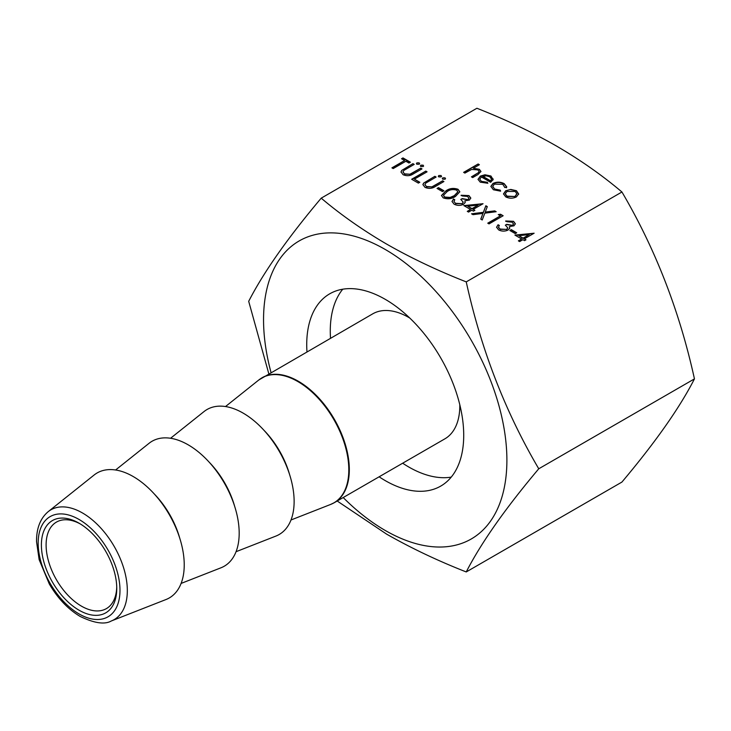 <?xml version="1.0" encoding="UTF-8"?>
<svg xmlns="http://www.w3.org/2000/svg" width="731" height="731" viewBox="0 0 731 731"><rect width="100%" height="100%" fill="white"/><g stroke="black" fill="none" stroke-linecap="round" stroke-linejoin="round"><path stroke-width="1.1" d="M79.076 610.221A53.29 30.766 60 0 1 41.393 544.951A53.29 30.766 60 0 1 79.076 523.204L79.076 523.204A53.29 30.766 60 0 1 116.759 588.464A53.29 30.766 60 0 1 79.076 610.221M80.273 523.917A49.955 28.847 -120 0 0 56.451 522.089A49.955 28.847 -120 0 0 48.794 562.121A49.955 28.847 -120 0 0 81.433 606.136A49.955 28.847 -120 0 0 106.406 608.612A49.955 28.847 -120 0 0 116.732 587.075M260.464 378.768A72.159 41.658 60 0 1 262.219 377.653A72.159 41.658 60 0 1 298.294 381.226A72.159 41.658 60 0 1 345.434 444.813A72.159 41.658 60 0 1 334.378 502.636L444.85 438.856A72.159 41.658 -120 0 0 459.79 404.672M409.762 318.022A72.159 41.658 -120 0 0 408.775 317.446A72.159 41.658 -120 0 0 372.691 313.864L258.765 380.01A72.122 41.64 -120 0 1 297.819 381.536A72.122 41.64 -120 0 1 345.736 447.939A72.122 41.64 -120 0 1 330.613 504.445L334.378 502.636A72.159 41.658 60 0 1 332.532 503.595M236.049 551.704L275.916 536.07A72.159 41.658 -120 0 0 291.048 479.527A72.159 41.658 -120 0 0 243.103 413.088A72.159 41.658 -120 0 0 204.031 411.562L170.551 438.271M181.096 583.429L220.972 567.795A72.159 41.658 -120 0 0 236.104 511.252A72.159 41.658 -120 0 0 188.159 444.813A72.159 41.658 -120 0 0 149.078 443.288L115.608 469.987M111.331 620.966L166.019 599.521A72.159 41.658 -120 0 0 181.151 542.978A72.159 41.658 -120 0 0 133.206 476.539A72.159 41.658 -120 0 0 94.135 475.004L48.209 511.645A63.359 36.577 60 0 1 82.521 512.988A63.359 36.577 60 0 1 124.617 571.322A63.359 36.577 60 0 1 111.331 620.966C104.761 624.758 94.4 623.26 80.227 616.48C68.093 609.261 57.776 598.415 49.288 583.95L39.154 559.663L36.55 541.689C36.386 528.403 40.278 518.389 48.209 511.645M451.237 477.115A111.011 64.09 60 0 1 408.775 467.008A111.011 64.09 60 0 1 402.671 463.207M330.513 338.225A111.011 64.09 60 0 1 342.757 289.202M306.965 351.821A111.011 64.09 60 0 1 329.718 293.816A111.011 64.09 60 0 1 385.219 299.317A111.011 64.09 60 0 1 457.743 397.143A111.011 64.09 60 0 1 440.729 486.097A111.011 64.09 60 0 1 385.219 480.605A111.011 64.09 60 0 1 379.124 476.804M321.211 198.156L476.904 108.261C505.532 119.519 532.067 132.11 556.492 146.045C580.441 160.016 602.253 175.339 621.935 191.997C655.415 248.924 679.583 311.223 694.45 378.886C679.693 407.752 655.524 442.136 621.935 482.058L466.241 571.944C481.208 542.777 505.377 508.392 538.756 468.781C505.276 411.855 481.108 349.555 466.241 281.883C437.385 270.525 410.859 257.933 386.653 244.099C362.521 230 340.701 214.686 321.211 198.156C287.731 237.913 263.562 272.298 248.695 301.318L268.825 373.833M271.037 372.563A172.077 99.343 60 0 1 385.219 249.463A172.077 99.343 60 0 1 506.894 460.201A172.077 99.343 60 0 1 385.219 530.45A172.077 99.343 60 0 1 343.195 497.546M337 500.881L386.653 534.16C411.261 548.177 437.787 560.778 466.241 571.944M515.291 233.628L509.854 230.493L511.307 229.653L516.735 232.796L515.291 233.628M512.714 225.084L513.482 223.951L512.084 222.16L506.958 221.712L505.688 220.972L513.518 221.31L515.373 223.787L513.975 225.815L509.416 226.537L509.745 228.118L508.072 230.055C504.856 231.517 501.713 231.453 498.624 229.872L496.577 227.204L498.085 224.746L499.346 225.477L498.505 227.24L500.095 229.041L506.684 229.397L507.762 227.816L505.331 225.157L506.775 224.326L512.714 225.404L513.473 224.106M500.433 215.855L498.259 214.594L500.543 214.238L503.156 215.746L489.021 223.905L487.751 223.174L500.433 215.855L488.034 223.339M471.541 213.808L483.365 212.319L485.85 205.758L487.312 206.608L485.238 212.072L494.713 210.875L496.175 211.716L484.827 213.16L482.232 219.985L480.77 219.136L482.944 213.397L473.003 214.658L471.541 213.808M470.545 209.468L463.847 205.603L483.045 203.721L473.259 209.368L474.894 210.309L473.441 211.149L471.815 210.208L468.553 212.091L467.283 211.35L470.545 209.468L467.566 211.515M442.465 191.586L437.028 188.452L438.481 187.611L443.918 190.754L442.465 191.586M442.739 179.196L442.739 177.834L445.097 177.834L445.097 179.196L442.739 179.196L442.739 177.834L445.097 177.834L445.097 179.196M401.675 170.451L412.942 163.662L414.203 164.393L403.914 170.396L402.973 171.812L404.49 173.85L409.927 174.234L420.727 168.157L421.997 168.888L413.463 173.823C410.31 175.952 406.865 176.253 403.11 174.727L400.999 171.968L401.675 170.451L412.942 163.662M391.926 167.847L404.608 160.528L401.529 158.746L402.973 157.914L410.402 162.2L408.958 163.031L405.869 161.259L393.196 168.578L391.926 167.847M505.724 190.736L510.795 189.439L516.442 190.718L518.663 193.962L516.406 196.904C512.842 198.622 509.288 198.613 505.751 196.886L503.485 193.879L505.724 190.736L510.795 189.439M416.834 164.237L416.834 162.876L419.192 162.876L419.192 164.237L416.834 164.237L416.834 162.876L419.192 162.876L419.192 164.237M420.818 166.54L420.818 165.179L423.176 165.179L423.176 166.54L420.818 166.54L420.818 165.179L423.176 165.179L423.176 166.54M418.37 183.115L411.672 179.25L425.798 171.091L427.068 171.822L414.386 179.141L419.822 182.275L418.37 183.115M423.596 183.106L434.863 176.317L436.124 177.048L425.835 183.052L424.885 184.468L426.411 186.506L431.847 186.889L442.648 180.813L443.918 181.544L435.384 186.478C432.231 188.607 428.777 188.909 425.031 187.383L422.911 184.614L423.596 183.106L434.863 176.317M438.755 176.893L438.755 175.531L441.104 175.531L441.104 176.893L438.755 176.893L438.755 175.531L441.104 175.531L441.104 176.893M464.898 173.092L463.628 172.361L478.12 163.991L479.39 164.722L473.277 168.258L479.335 169.29L480.952 171.474L477.964 174.545L472.692 177.587L471.422 176.856L478.476 172.617L479.116 171.438L477.846 169.894L471.596 169.446L464.898 173.092M621.935 191.997L466.241 281.883M481.382 176.966L479.755 179.177L481.345 181.334L487.321 182.275L487.86 183.262L480.24 182.156L478.028 179.351L480.358 176.089L485 174.782L490.958 176.007L493.087 179.579L490.62 182.293L481.382 176.966M493.16 178.949L493.087 179.579M504.783 187.538L502.827 184.322L494.366 184.111L492.703 186.451L494.686 189.037L500.251 190.151L500.616 191.166L493.398 189.758L490.867 186.387L492.986 183.444C496.788 181.69 500.525 181.763 504.189 183.645L506.711 186.834L506.501 187.776L504.838 187.145M455.504 196.401C451.831 198.933 447.728 199.417 443.205 197.873L441.478 195.479L445.901 190.855C449.501 188.296 453.549 187.776 458.063 189.292L459.826 191.76L455.504 196.401M468.151 199.353L468.918 198.22L467.52 196.429L462.394 195.981L461.124 195.25L468.955 195.588L470.81 198.055L469.412 200.084L464.852 200.815L465.181 202.396L463.509 204.333C460.292 205.786 457.149 205.722 454.061 204.141L452.014 201.473L453.522 199.015L454.783 199.746L453.942 201.509L455.532 203.319L462.12 203.666L463.198 202.085L460.768 199.435L462.211 198.594L468.151 199.682L468.909 198.375M453.942 201.5L455.532 203.319M521.632 238.964L514.926 235.099L534.133 233.216L524.346 238.863L525.982 239.805L524.529 240.636L522.903 239.695L519.64 241.577L518.37 240.846L521.632 238.964L518.654 241.011M694.45 378.886L538.756 468.781M463.911 172.525L478.12 163.991M478.12 164.32L479.107 164.886M479.335 169.29L473.277 168.258M479.335 169.619L480.952 171.639M471.705 177.021L478.476 172.617M478.476 172.936L479.097 171.602M441.104 175.86L441.57 176.372M438.289 176.372L438.755 175.86M434.863 176.646L435.84 177.213M424.903 184.632L426.411 186.506M426.411 186.825L431.847 186.889M431.847 187.209L442.648 180.813M442.648 181.142L443.635 181.708M422.92 184.788L423.596 183.435M411.955 179.406L425.798 171.091M425.798 171.41L426.785 171.986M419.539 182.439L414.386 179.141M423.176 165.508L423.642 166.019M420.352 166.019L420.818 165.508M419.192 163.205L419.649 163.717M416.368 163.717L416.834 163.205M479.764 179.333L481.345 181.334M481.345 181.663L487.321 182.275M487.321 182.604L487.696 183.289M478.028 179.506L480.358 176.089M480.358 176.418L485 174.782M485 175.111L490.958 176.007M490.958 176.335L493.087 179.908M482.789 176.308L490.62 180.831L491.543 179.141L489.752 176.774L486.124 175.796L482.789 176.637L490.62 181.16L491.534 179.305M490.876 186.551L492.986 183.773C496.788 182.019 500.525 182.083 504.189 183.974L504.189 183.645M504.189 183.974L506.702 186.999M492.712 186.615L494.686 189.037M494.686 189.366L500.251 190.151M500.251 190.48L500.497 191.184M510.795 189.758L516.442 190.718M516.442 191.047L518.663 194.291M503.495 194.044L505.724 191.056M505.285 193.98L507.022 196.484L515.136 196.502L516.835 193.962M515.136 196.173L516.835 193.806L515.172 191.449L506.985 191.467L505.276 193.816L507.022 196.155L515.136 196.502M392.209 168.011L404.608 160.528M401.812 158.91L402.973 157.914M402.973 158.234L410.118 162.364M412.942 163.991L413.929 164.557M402.982 171.977L404.49 173.85M404.49 174.17L409.927 174.234M409.927 174.554L420.727 168.157M420.727 168.486L421.714 169.053M400.999 172.132L401.675 170.78M445.097 178.163L445.554 178.675M442.273 178.675L442.739 178.163M437.312 188.616L438.481 187.611M438.481 187.94L443.635 190.91M441.487 195.643L445.901 190.855M445.901 191.184C449.501 188.625 453.549 188.105 458.063 189.621L458.063 189.292M458.063 189.621L459.817 191.915M443.489 195.442L444.695 197.388L450.159 197.736L454.243 195.99L457.853 192.052M456.656 190.151C453.074 189.073 449.921 189.548 447.18 191.586L443.479 195.278L444.695 197.059L450.159 197.407L454.243 195.67L457.862 191.869L456.656 190.151M461.124 195.57L468.955 195.588M468.955 195.908L470.801 198.22M465.181 202.715L464.852 200.815M452.014 201.637L453.522 199.015M453.522 199.344L454.591 199.956M455.532 203.638L462.12 203.666M462.12 203.995L463.189 202.249M461.033 199.6L462.211 198.594M462.211 198.923L468.151 199.682M464.322 205.877L482.725 203.903M474.611 210.473L473.259 209.368M467.785 206.206L471.998 208.965L478.129 205.091L467.785 206.206L471.998 208.637L478.129 205.091M472.007 214.082L483.365 212.319M483.365 212.639L485.85 205.758M485.85 206.087L487.212 206.873M494.713 210.875L485.238 212.072M494.713 211.204L495.719 211.78M480.87 219.199L482.944 213.397M498.706 214.85L500.543 214.238M500.543 214.567L502.873 215.91M505.688 221.301L513.518 221.31M513.518 221.639L515.364 223.951M509.745 228.447L509.416 226.537M496.577 227.368L498.085 224.746M498.085 225.066L499.154 225.687M498.505 227.569L500.095 229.041M500.095 229.37L506.684 229.397M506.684 229.726L507.753 227.981M505.596 225.331L506.775 224.326M506.775 224.645L512.714 225.404M510.137 230.658L511.307 229.653M511.307 229.982L516.461 232.961M515.401 235.373L533.813 233.399M525.699 239.969L524.346 238.863M518.864 235.693L523.076 238.452L529.217 234.587L518.864 235.693L523.076 238.132L529.217 234.587M79.076 613.939A57.85 33.398 -120 0 0 119.985 590.328A57.85 33.398 -120 0 0 79.076 519.476A57.85 33.398 -120 0 0 38.167 543.096A57.85 33.398 -120 0 0 79.076 613.939M264.055 430.376A63.433 36.623 60 0 1 289.631 474.684M209.103 462.102A63.433 36.623 60 0 1 234.688 506.409M154.15 493.827A63.433 36.623 60 0 1 179.735 538.135M291.002 519.988L330.613 504.445M225.504 406.546L258.765 380.01"/></g></svg>

